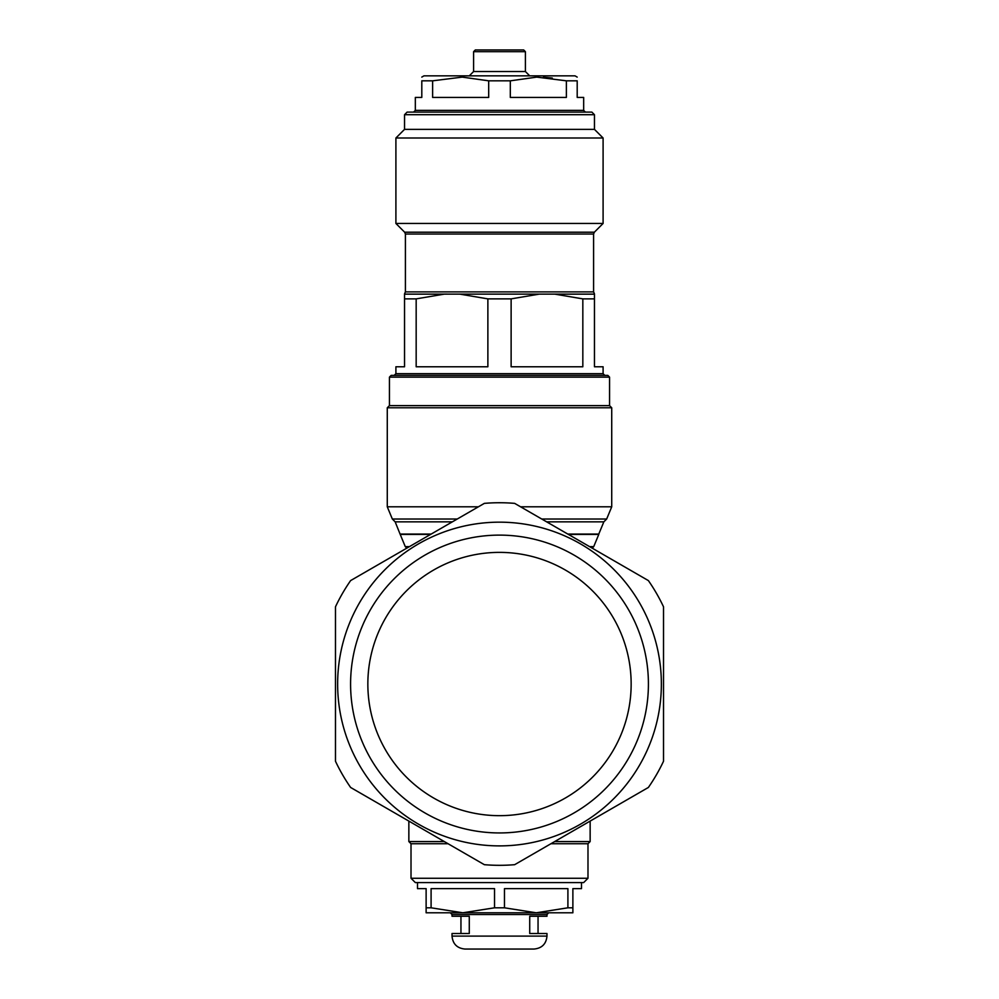 <?xml version="1.0" encoding="UTF-8"?>
<svg xmlns="http://www.w3.org/2000/svg" width="999" height="999" viewBox="0 0 999 999"><rect width="100%" height="100%" fill="white"/><g stroke="black" fill="none" stroke-linecap="round" stroke-linejoin="round"><path stroke-width="1.5" d="M546.977 936.1L546.977 933.516L529.72 933.516L529.72 916.245L546.977 916.245L546.977 914.522L452.023 914.522L452.023 916.245L469.28 916.245L469.28 933.516L452.023 933.516L452.023 936.1C452.784 943.968 457.105 948.276 464.972 949.05L534.028 949.05C541.895 948.276 546.216 943.968 546.977 936.1L452.023 936.1M452.023 914.522L450.299 912.786L464.323 912.786L426.123 912.786L426.123 907.804L431.093 907.804L462.812 912.786L494.53 907.804L504.47 907.804L536.188 912.786L462.812 912.786M572.877 912.786L536.188 912.786L567.907 907.804L572.877 907.804L572.877 912.786L572.877 888.623L581.505 888.623L581.505 882.579M546.977 914.522L548.701 912.786L475.911 912.786M426.123 907.804L426.123 888.623L417.495 888.623L417.495 882.579M494.53 907.804L494.53 888.623L431.093 888.623L431.093 907.804M567.907 907.804L567.907 888.623L504.47 888.623L504.47 907.804M587.986 878.258L411.014 878.258L415.334 882.579L583.666 882.579L587.986 878.258L587.986 843.73L590.147 841.57L590.147 821.091M411.014 878.258L411.014 843.73L448.076 843.73M550.924 843.73L587.986 843.73M411.014 843.73L408.853 841.57L444.33 841.57M554.67 841.57L590.147 841.57M430.557 534.428L400.224 534.428L395.167 521.853L392.332 519.018L387.275 506.805L387.275 407.779L611.725 407.779L611.725 506.805L520.591 506.805M609.565 377.135L389.435 377.135L391.158 375.399L607.842 375.399L609.565 377.135L609.565 405.619L389.435 405.619L387.275 407.779M395.904 373.676L603.096 373.676L603.096 366.77L594.455 366.77L594.455 298.876L582.829 298.876L582.829 366.77L511.126 366.77L511.126 298.876L487.874 298.876L487.874 366.77L416.171 366.77L416.171 298.876L404.545 298.876L404.545 366.77L395.904 366.77L395.904 373.676L394.18 375.399M554.732 294.131L539.235 294.131M582.829 298.876L554.832 294.143L594.455 294.143L594.455 298.876M459.652 294.131L539.135 294.143L511.126 298.876M487.874 298.876L459.865 294.143L444.493 294.118M404.545 298.876L404.545 294.143L444.168 294.143L416.171 298.876M404.645 232.205L395.904 223.464L603.096 223.464L594.355 232.205L404.645 232.205L405.407 234.041L405.407 291.895L593.593 291.895L594.455 293.831M395.904 137.999L404.545 129.37L594.455 129.37L603.096 137.999L395.904 137.999L395.904 223.464M404.545 129.37L404.545 114.698L594.455 114.698L594.455 129.37M594.455 114.698L591.87 112.1L407.13 112.1L404.545 114.698M583.666 110.377L415.334 110.377L415.334 97.427L421.803 97.427L421.803 80.832L432.617 80.832L432.617 97.427L488.686 97.427L488.686 80.832L510.314 80.832L510.314 97.427L566.383 97.427L566.383 80.832L577.197 80.832C577.197 75.874 577.197 75.874 577.197 80.832L577.197 97.427L583.666 97.427L583.666 110.377L585.402 112.1M543.381 77.223L552.31 78.047M488.661 80.819L462.237 77.11L432.617 80.832M421.803 80.832C421.803 75.874 421.803 75.874 421.803 80.832C421.803 75.874 421.803 75.874 421.803 80.832M577.197 77.098L575.037 75.849L423.963 75.849L421.803 77.098M510.314 80.832L536.763 77.11L566.383 80.832M529.72 75.849L525.399 71.528L473.601 71.528L469.28 75.849M473.601 71.528L473.601 51.673L525.399 51.673L525.399 71.528M525.399 51.673L523.676 49.95L475.324 49.95L473.601 51.673M648.376 580.581A181.294 181.294 0 0 1 663.523 606.805L663.523 761.238A181.294 181.294 0 0 1 648.376 787.462L514.647 864.684A181.294 181.294 0 0 1 484.353 864.684L350.624 787.462A181.294 181.294 0 0 1 335.477 761.238L335.477 606.805A181.294 181.294 0 0 1 350.624 580.581L484.353 503.371A181.294 181.294 0 0 1 514.647 503.371L648.376 580.581M499.5 522.165A161.863 161.863 0 0 1 661.363 684.028A161.863 161.863 0 0 1 499.5 845.891A161.863 161.863 0 0 1 337.637 684.028A161.863 161.863 0 0 1 499.5 522.165M499.5 535.114A148.913 148.913 0 0 1 648.413 684.028A148.913 148.913 0 0 1 499.5 832.941A148.913 148.913 0 0 1 350.587 684.028A148.913 148.913 0 0 1 499.5 535.114M499.5 815.671A131.643 131.643 0 0 0 562.612 568.493A131.643 131.643 0 0 0 371.94 651.46A131.643 131.643 0 0 0 499.5 815.671M589.585 546.64L593.718 546.64L592.207 548.151M400.224 534.428L405.282 546.64L409.415 546.64M593.718 546.64L598.776 534.428L568.443 534.428M400.224 534.065L431.206 534.065M567.794 534.065L598.776 534.065L603.833 521.853L606.668 519.018L611.725 506.805M395.167 521.853L452.347 521.853M546.653 521.853L603.833 521.853M392.332 519.018L457.255 519.018M541.745 519.018L606.668 519.018M387.275 506.805L478.409 506.805M594.355 232.205L593.593 234.041L405.407 234.041M460.951 916.245L460.951 933.516M538.049 916.245L538.049 933.516M408.853 841.57L408.853 821.091M406.793 548.151L405.282 546.64M609.565 405.619L611.725 407.779M389.435 377.135L389.435 405.619M603.096 373.676L604.82 375.399M404.545 293.831L405.407 291.895M593.593 234.041L593.593 291.895M603.096 137.999L603.096 223.464M415.334 110.377L413.598 112.1"/></g></svg>
